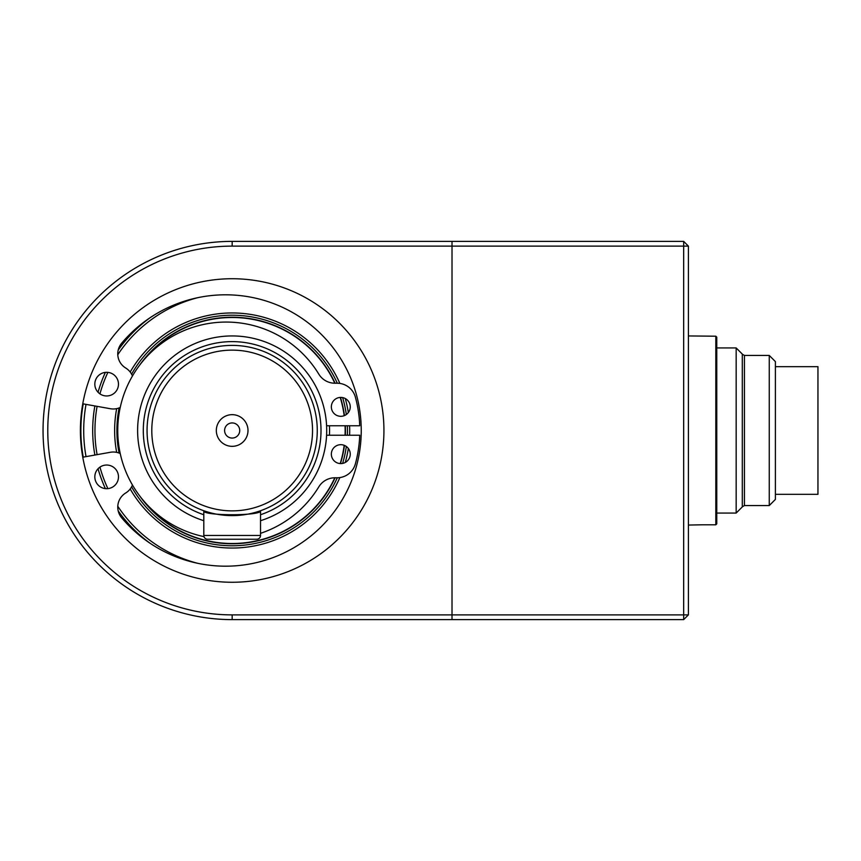 <?xml version="1.0" encoding="UTF-8"?>
<svg xmlns="http://www.w3.org/2000/svg" width="861" height="861" viewBox="0 0 861 861"><rect width="100%" height="100%" fill="white"/><g stroke="black" fill="none" stroke-linecap="round" stroke-linejoin="round"><path stroke-width="1.29" d="M736.166 513.059L742.3 506.925L742.3 354.075L736.166 347.941L736.166 513.059L716.772 513.059M769.26 355.442L769.26 505.558L775.395 499.412L775.395 361.588L769.26 355.442L744.431 355.442L744.431 505.558L742.3 506.785M775.395 494.322L817.95 494.322L817.95 366.678L775.395 366.678M769.26 505.558L744.431 505.558M716.772 337.157L715.825 336.21L716.772 337.157L716.772 523.843L715.825 524.79L716.772 523.843M688.402 335.941L715.825 336.21L715.825 524.79L702.587 524.79L715.825 524.79M688.402 525.059L702.587 524.79M232.169 241.381L683.677 241.381L683.677 246.117L452.014 246.117L452.014 241.381L452.014 246.117L232.169 246.117A184.383 184.383 0 0 0 47.775 430.5A184.383 184.383 0 0 0 232.169 614.883L452.014 614.883L452.014 246.117L452.014 619.619L452.014 614.883L683.677 614.883L683.677 246.117L688.402 246.117L688.402 614.883L683.677 614.883L683.677 619.619L232.169 619.619A189.119 189.119 0 0 1 43.05 430.5A189.119 189.119 0 0 1 232.169 241.381L232.169 246.117M232.169 582.262A151.762 151.762 0 0 1 100.737 354.614A151.762 151.762 0 0 1 363.6 354.614A151.762 151.762 0 0 1 232.169 582.262M83.237 457.126A151.288 151.288 0 0 1 83.237 403.874M120.228 407.468A16.553 16.553 0 0 1 110.38 408.727L82.764 403.787M118.474 384.146A11.817 11.817 0 0 1 100.748 394.381A11.817 11.817 0 0 1 100.748 373.9A11.817 11.817 0 0 1 118.474 384.146M82.764 457.213L110.38 452.273A16.553 16.553 0 0 1 120.228 453.532M132.454 485.012A16.553 16.553 0 0 1 125.706 492.987A16.553 16.553 0 0 0 121.638 517.762A135.694 135.694 0 0 0 318.678 529.181A135.694 135.694 0 0 0 318.678 331.808A135.694 135.694 0 0 0 121.627 343.248A16.553 16.553 0 0 0 125.695 368.013A16.553 16.553 0 0 1 132.454 375.988M118.474 476.854A11.817 11.817 0 0 1 100.748 487.1A11.817 11.817 0 0 1 100.748 466.619A11.817 11.817 0 0 1 118.474 476.854M130.194 372.038A117.537 117.537 0 0 1 339.858 383.414M345.272 398.525A117.537 117.537 0 0 1 348.328 412.58M349.609 425.775A117.537 117.537 0 0 1 349.609 435.225M348.328 448.42A117.537 117.537 0 0 1 345.272 462.475M339.858 477.586A117.537 117.537 0 0 1 130.194 488.962M116.676 452.359A117.537 117.537 0 0 1 116.676 408.641M131.593 374.18A115.266 115.266 0 0 1 337.297 383.22M342.635 397.588A115.266 115.266 0 0 1 346.326 414.539M347.338 425.775A115.266 115.266 0 0 1 347.338 435.225M346.326 446.461A115.266 115.266 0 0 1 342.635 463.412M337.297 477.78A115.266 115.266 0 0 1 131.593 486.82M119.13 453.08A115.266 115.266 0 0 1 119.13 407.92M139.643 365.161A113.265 113.265 0 0 1 335.09 383.22M340.482 397.405A113.265 113.265 0 0 1 344.443 415.583M345.326 425.775A113.265 113.265 0 0 1 345.326 435.225M344.443 445.417A113.265 113.265 0 0 1 340.482 463.595M335.09 477.78A113.265 113.265 0 0 1 139.643 495.839M144.68 358.983A112.995 112.995 0 0 1 334.8 383.22M340.213 397.427A112.995 112.995 0 0 1 344.185 415.691M345.067 425.775A112.995 112.995 0 0 1 345.067 435.225M344.185 445.309A112.995 112.995 0 0 1 340.213 463.573M334.8 477.78A112.995 112.995 0 0 1 144.68 502.017M150.234 543.377A139.471 139.471 0 0 1 118.194 510.896M105.376 488.607A139.471 139.471 0 0 1 98.046 468.761M94.871 455.049A139.471 139.471 0 0 1 94.871 405.951M98.046 392.239A139.471 139.471 0 0 1 105.376 372.393M118.194 350.104A139.471 139.471 0 0 1 150.234 317.623M197.664 563.298A137.2 137.2 0 0 1 117.785 506.268M107.883 488.617A137.2 137.2 0 0 1 99.941 467.125M97.099 454.651A137.2 137.2 0 0 1 97.099 406.349M99.941 393.875A137.2 137.2 0 0 1 107.883 372.382M117.774 354.732A137.2 137.2 0 0 1 197.664 297.702M683.677 619.619L688.402 614.883M688.402 246.117L683.677 241.381M326.61 425.775L359.726 425.775A127.654 127.654 0 0 0 355.399 397.201A18.91 18.91 0 0 0 337.146 383.22L334.961 383.22A18.91 18.91 0 0 1 318.807 374.137A108.421 108.421 0 0 0 137.631 367.927A108.421 108.421 0 0 0 203.982 536.629M331.345 406.866A9.46 9.46 0 0 0 345.53 415.045A9.46 9.46 0 0 0 345.53 398.675A9.46 9.46 0 0 0 331.345 406.866M260.528 533.336A108.421 108.421 0 0 0 318.807 486.863A18.91 18.91 0 0 1 334.961 477.78L337.146 477.78A18.91 18.91 0 0 0 355.399 463.799A127.654 127.654 0 0 0 359.726 435.225L326.61 435.225M331.345 454.134A9.46 9.46 0 0 0 345.53 462.325A9.46 9.46 0 0 0 345.53 445.955A9.46 9.46 0 0 0 331.345 454.134M224.603 430.5A7.566 7.566 0 0 1 235.946 423.946A7.566 7.566 0 0 1 235.946 437.054A7.566 7.566 0 0 1 224.603 430.5M216.326 430.5A15.842 15.842 0 0 1 240.09 416.789A15.842 15.842 0 0 1 240.09 444.211A15.842 15.842 0 0 1 216.326 430.5M151.794 430.5A80.374 80.374 0 0 1 272.356 360.899A80.374 80.374 0 0 1 272.356 500.101A80.374 80.374 0 0 1 151.794 430.5M147.059 430.5A85.099 85.099 0 0 1 274.713 356.798A85.099 85.099 0 0 1 274.713 504.202A85.099 85.099 0 0 1 147.059 430.5M260.528 510.734C262.314 516.051 202.055 516.062 203.799 510.734L203.799 535.456A3.778 3.778 0 0 0 207.576 539.244L256.75 539.244A3.778 3.778 0 0 0 260.528 535.456L260.528 510.734M203.799 520.701A94.559 94.559 0 0 1 232.169 335.941A94.559 94.559 0 0 1 260.528 520.701M232.169 614.883L232.169 619.619M329.44 425.775A97.39 97.39 0 0 1 329.44 435.225M86.025 456.631A148.458 148.458 0 0 1 86.025 404.369M203.799 514.738A88.887 88.887 0 0 1 222.558 342.14A88.887 88.887 0 0 1 260.528 514.738M203.799 535.456L260.528 535.456A3.778 3.778 0 0 1 256.75 539.244M736.166 347.941L716.772 347.941M744.431 355.442L742.3 354.215"/></g></svg>
